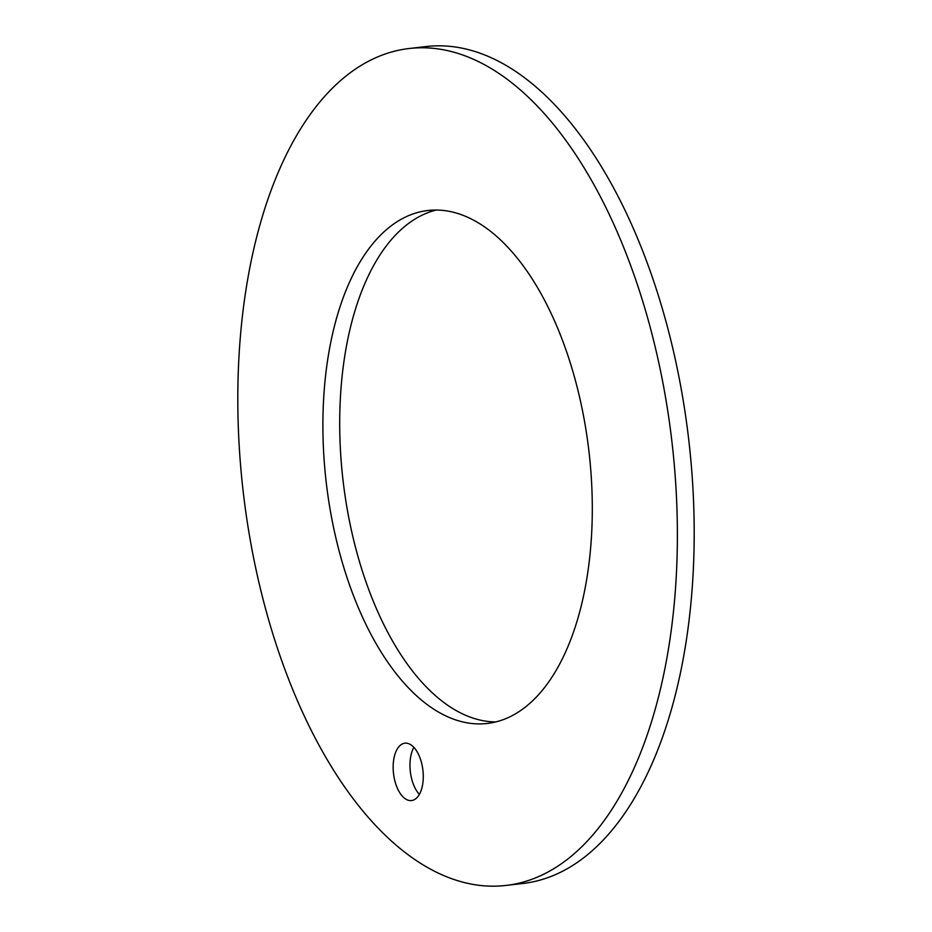 <?xml version="1.0" encoding="UTF-8"?>
<svg xmlns="http://www.w3.org/2000/svg" width="932" height="932" viewBox="0 0 932 932"><rect width="100%" height="100%" fill="white"/><g stroke="black" fill="none" stroke-linecap="round" stroke-linejoin="round"><path stroke-width="1.4" d="M506.344 885.4L523.155 883.443A421.252 215.7 -96.6 0 0 685.428 646.039A421.252 215.7 -96.6 0 0 425.656 46.6L408.845 48.557A421.252 215.7 -96.6 0 0 246.572 285.961A421.252 215.7 -96.6 0 0 506.344 885.4A421.252 215.7 -96.6 0 0 668.617 647.996A421.252 215.7 -96.6 0 0 408.845 48.557M495.812 721.927A258.187 132.204 83.4 0 1 345.073 354.067A258.187 132.204 83.4 0 1 436.188 210.073M419.365 794.413A28.88 14.784 83.4 0 1 410.558 757.495A28.88 14.784 83.4 0 1 413.878 747.371M328.262 356.036A258.187 132.204 83.4 0 1 427.718 210.527A258.187 132.204 83.4 0 1 586.927 577.933A258.187 132.204 83.4 0 1 487.471 723.43A258.187 132.204 83.4 0 1 328.262 356.036M422.674 784.278A28.88 14.784 83.4 0 1 411.56 800.553A28.88 14.784 83.4 0 1 393.747 759.463A28.88 14.784 83.4 0 1 404.872 743.188A28.88 14.784 83.4 0 1 422.674 784.278"/></g></svg>
